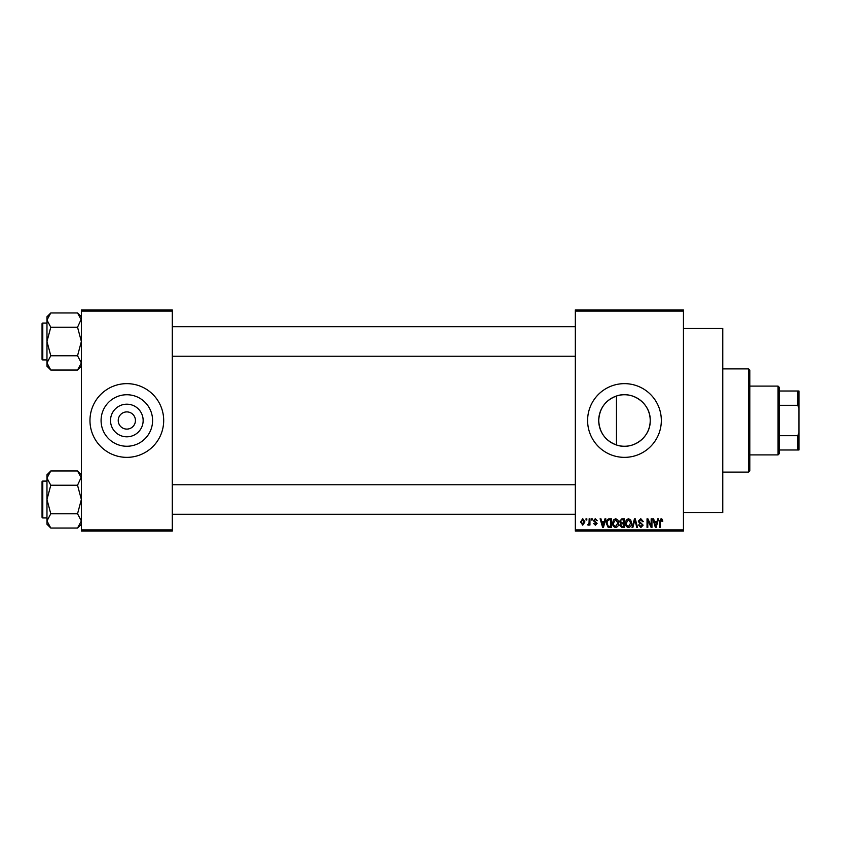 <?xml version="1.0" encoding="UTF-8"?>
<svg xmlns="http://www.w3.org/2000/svg" width="841" height="841" viewBox="0 0 841 841"><rect width="100%" height="100%" fill="white"/><g stroke="black" fill="none" stroke-linecap="round" stroke-linejoin="round"><path stroke-width="1.26" d="M143.149 420.5A16.315 16.315 0 0 1 126.833 436.815A16.315 16.315 0 0 1 110.518 420.5A16.315 16.315 0 0 1 126.833 404.185A16.315 16.315 0 0 1 143.149 420.5M118.234 420.5A8.599 8.599 0 0 0 126.833 429.099A8.599 8.599 0 0 0 135.433 420.5A8.599 8.599 0 0 0 126.833 411.901A8.599 8.599 0 0 0 118.234 420.5M101.078 420.5A25.756 25.756 0 0 0 126.833 446.256A25.756 25.756 0 0 0 152.589 420.5A25.756 25.756 0 0 0 126.833 394.744A25.756 25.756 0 0 0 101.078 420.5M89.966 420.5A36.857 36.857 0 0 0 126.833 457.357A36.857 36.857 0 0 0 163.69 420.5A36.857 36.857 0 0 0 126.833 383.643A36.857 36.857 0 0 0 89.966 420.5M616.464 444.973C605.31 440.705 599.402 432.547 598.718 420.5C599.423 408.432 605.331 400.263 616.464 396.027C632.474 390.235 650.797 403.606 650.219 420.5C650.755 437.436 632.516 450.744 616.464 444.973L616.464 396.027M650.219 420.5A25.756 25.756 0 0 1 624.474 446.256A25.756 25.756 0 0 1 598.718 420.5A25.756 25.756 0 0 1 624.474 394.744A25.756 25.756 0 0 1 650.219 420.5M587.607 420.5A36.857 36.857 0 0 0 624.474 457.357A36.857 36.857 0 0 0 661.331 420.5A36.857 36.857 0 0 0 624.474 383.643A36.857 36.857 0 0 0 587.607 420.5M683.449 328.347L722.766 328.347L722.766 512.653L683.449 512.653M683.449 311.138L575.318 311.138L575.318 309.919L683.449 309.919L683.449 531.081L575.318 531.081L575.318 529.862L683.449 529.862M586.04 518.802L586.829 518.802L586.829 520.032L586.04 520.032L586.04 518.802M591.402 518.802L592.19 518.802L592.19 520.032L591.402 520.032L591.402 518.802M604.994 518.802L605.814 518.802L603.439 527.402L602.619 527.402L600.117 518.802L600.937 518.802L601.609 521.367L604.322 521.367L604.994 518.802M617.893 520.032L618.661 522.986C618.829 525.425 617.82 526.929 615.644 527.507C613.499 526.95 612.49 525.478 612.626 523.091L613.404 520.001L615.644 518.687L617.893 520.032M630.739 520.032L631.507 522.986C631.675 525.425 630.666 526.929 628.49 527.507C626.345 526.95 625.336 525.478 625.473 523.091L626.251 520.001L628.49 518.687L630.739 520.032M640.758 518.687L643.344 521.588L642.566 521.704L640.684 519.696L639.107 521.168L643.123 525.152L640.895 527.507L638.54 524.942L639.328 524.826L640.874 526.508L642.345 525.12L642.093 524.248L639.507 523.228L638.319 521.178L640.758 518.687M657.715 518.802L658.535 518.802L656.159 527.402L655.339 527.402L652.847 518.802L653.657 518.802L654.34 521.367L657.042 521.367L657.715 518.802M575.318 311.138L575.318 529.862M662.319 519.296L662.782 521.367L662.004 521.483L661.058 519.696L660.217 520.337L660.101 527.402L659.323 527.402L659.323 521.557L661.089 518.687L662.319 519.296M651.165 518.802L651.954 518.802L651.954 527.402L651.113 527.402L647.812 520.505L647.812 527.402L647.034 527.402L647.034 518.802L647.875 518.802L651.165 525.678L651.165 518.802M634.482 518.802L635.249 518.802L637.562 527.402L636.753 527.402L634.913 519.801L632.852 527.402L632.033 527.402L634.482 518.802M621.941 518.802L624.358 518.802L624.358 527.402L621.93 527.402L619.775 525.236L620.626 523.438L619.554 521.325L621.941 518.802M609.22 518.802L611.512 518.802L611.512 527.402L608.085 527.244L606.266 523.144C606.056 520.705 607.044 519.254 609.22 518.802M595.302 518.687L597.215 520.695L595.249 519.58L594.198 520.547L597.099 523.386L595.344 525.162L593.525 523.375L595.312 524.269L596.322 523.512L593.42 520.705L595.302 518.687M589.173 518.802L589.951 518.802L589.951 525.057L589.173 525.057L589.173 524.059L588.237 525.162L587.491 524.826L589.026 523.323L589.173 518.802M582.75 518.687L584.926 521.925L582.75 525.162L580.574 521.988L582.75 518.687M172.3 531.081L81.367 531.081L81.367 529.862L172.3 529.862L172.3 531.081M172.3 311.138L81.367 311.138L81.367 309.919L172.3 309.919L172.3 529.862M81.367 311.138L81.367 529.862M656.054 524.879L656.779 522.377L654.603 522.377L655.686 526.508L656.054 524.879M628.479 526.508L630.729 522.976L628.5 519.696L626.261 523.113L626.587 525.057L628.479 526.508M623.58 526.392L623.58 523.827L621.289 523.911L620.563 525.099L622.214 526.392L623.58 526.392M623.58 522.818L623.58 519.801L621.11 519.917L620.332 521.315L622.035 522.818L623.58 522.818M615.633 526.508L617.883 522.976L615.654 519.696L613.415 523.113L613.741 525.057L615.633 526.508M610.734 526.392L610.734 519.801L609.326 519.801L607.36 521.052L607.044 523.155L608.232 526.224L610.734 526.392M603.323 524.879L604.059 522.377L601.883 522.377L602.965 526.508L603.323 524.879M582.771 524.269L584.148 521.935L582.729 519.58L581.352 521.935L582.771 524.269M748.574 368.894L749.804 370.124L749.804 470.876L748.574 472.106L748.574 368.894L722.766 368.894M81.367 366.224L77.54 370.051L50.786 370.051L46.97 362.913L50.786 355.775L46.97 341.488L50.786 327.212L46.97 320.074L50.786 312.936L46.97 316.763L46.97 366.224L50.786 370.051M42.05 325.52L42.05 323.796A0.736 0.736 0 0 1 42.786 323.06L42.786 359.927A0.736 0.736 0 0 1 42.05 359.191L42.05 323.796A0.736 0.736 0 0 1 42.786 323.06L46.97 323.06M42.786 359.927L46.97 359.927M81.367 316.763L77.54 312.936L50.786 312.936M77.54 312.936L81.367 320.074L81.293 319.086L77.54 327.212L50.786 327.212M77.54 327.212L81.367 341.488L77.54 355.775L50.786 355.775M77.54 355.775L81.367 362.913L77.54 370.051M778.062 454.907L778.062 386.093L779.292 387.323L779.292 453.677L778.062 454.907L749.804 454.907M778.062 386.093L749.804 386.093M798.95 449.988L797.72 449.988L797.72 435.701L798.95 432.789L798.95 449.988M779.292 449.988L797.72 449.988M779.292 391.012L798.95 391.012L798.95 432.789M779.292 435.701L797.72 435.701M798.95 408.211L797.72 405.299L797.72 391.012M779.292 405.299L797.72 405.299M42.05 359.191L42.05 357.467M81.367 524.237L77.54 528.064L50.786 528.064L46.97 520.926L50.786 513.788L46.97 499.512L50.786 485.225L46.97 478.087L50.786 470.949L46.97 474.776L46.97 524.237L50.786 528.064M42.05 483.533L42.05 481.809A0.736 0.736 0 0 1 42.786 481.073L42.786 517.94A0.736 0.736 0 0 1 42.05 517.204L42.05 481.809A0.736 0.736 0 0 1 42.786 481.073L46.97 481.073M42.786 517.94L46.97 517.94M81.367 474.776L77.54 470.949L50.786 470.949M77.54 470.949L81.367 478.087L81.293 477.11L77.54 485.225L50.786 485.225M77.54 485.225L81.367 499.512L77.54 513.788L50.786 513.788M77.54 513.788L81.367 520.926L77.54 528.064M42.05 517.204L42.05 515.48M748.574 472.106L722.766 472.106M575.318 326.75L172.3 326.75M575.318 356.237L172.3 356.237M172.3 514.25L575.318 514.25M172.3 484.763L575.318 484.763"/></g></svg>
